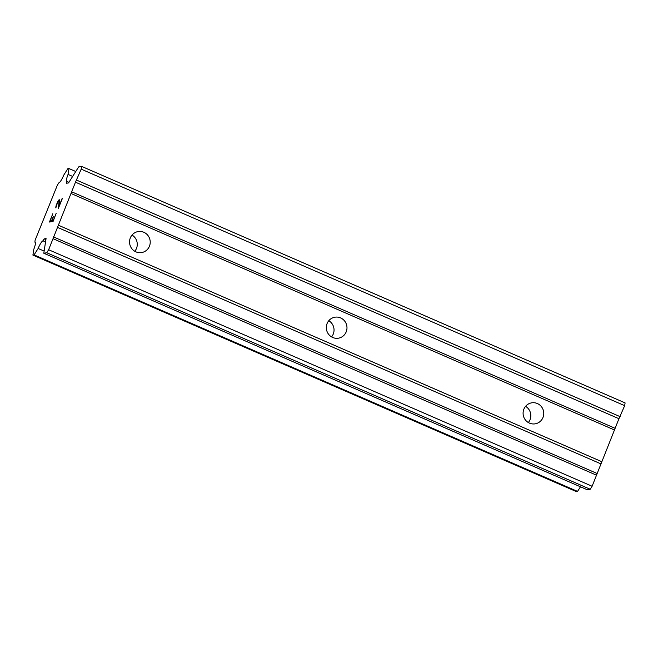 <?xml version="1.0" encoding="UTF-8"?>
<svg xmlns="http://www.w3.org/2000/svg" width="658" height="658" viewBox="0 0 658 658"><rect width="100%" height="100%" fill="white"/><g stroke="black" fill="none" stroke-linecap="round" stroke-linejoin="round"><path stroke-width="0.99" d="M134.783 251.266A10.643 10.331 80.4 0 0 132.028 235.062M143.831 232.274A10.643 10.331 -99.6 0 1 141.659 252.557A10.643 10.331 -99.6 0 1 129.601 240.803A10.643 10.331 -99.6 0 1 143.831 232.274M331.558 336.896A10.643 10.331 80.4 0 0 328.803 320.701M340.605 317.913A10.643 10.331 -99.6 0 1 338.442 338.187A10.643 10.331 -99.6 0 1 326.376 326.434A10.643 10.331 -99.6 0 1 340.605 317.913M528.333 422.535A10.643 10.331 80.4 0 0 525.577 406.34M537.389 403.551A10.643 10.331 -99.6 0 1 535.217 423.826A10.643 10.331 -99.6 0 1 523.151 412.072A10.643 10.331 -99.6 0 1 537.389 403.551M50.074 221.039L51.563 220.8L50.098 221.055L52.796 213.743L49.482 222.034M51.538 220.792L53.158 216.795L51.563 220.8M53.397 216.753L51.785 220.751L53.265 220.512L56.234 213.176L53.265 220.512L51.785 220.751M56.21 213.159L53.101 221.417L49.449 222.034L52.796 213.743M55.733 207.286L57.345 202.499L59.179 199.596L59.615 200.164L58.99 206.283L62.387 198.436L58.422 208.257L59.121 200.517L57.55 202.541L55.84 207.903M56.234 205.247L55.757 207.295M57.345 202.499L56.259 205.255M58.077 201.085L57.369 202.508M59.179 199.596L58.101 201.093M58.99 206.283L62.148 198.477M59.195 201.101L58.455 208.175M59.146 200.526L59.22 201.109M42.984 240.803A8.135 1.637 113.5 0 0 38.131 248.485L34.076 254.893L32.9 255.09L33.813 249.218A8.135 1.637 113.5 0 0 35.096 242.202A8.135 1.637 113.5 0 0 34.899 242.177L35.104 240.244L57.435 184.98L58.883 182.834A8.135 1.637 113.5 0 0 63.736 175.151L67.782 168.744L68.967 168.547L68.054 174.419A8.143 1.637 113.5 0 0 66.771 181.435A8.143 1.637 113.5 0 0 66.96 181.46L66.59 183.245L68.555 182.908L78.68 166.893L81.625 166.392L81.197 169.147L75.473 182.184L48.634 249.736L46.743 252.738L43.798 253.24L46.068 238.558L44.111 238.887L42.984 240.803L45.55 241.922M43.798 253.24L587.273 489.758L590.218 489.256L592.11 486.254L618.948 418.702L624.672 405.665L625.1 402.91L81.625 166.392M32.9 255.09L576.375 491.608L577.551 491.403L580.471 486.797M71.311 193.608L614.786 430.126M58.521 225.275L601.996 461.784M71.599 191.774L615.074 428.292M75.473 182.184L618.948 418.702M76.739 180.177L620.214 416.695M81.197 169.147L624.672 405.665M66.96 181.46L68.934 182.315M68.054 174.419L72.651 176.426M68.967 168.547L75.76 171.508M34.076 254.893L577.551 491.403M38.131 248.485L44.127 251.093M44.111 238.887L45.895 239.668M46.743 252.738L590.218 489.256M48.634 249.736L592.11 486.254M53.092 238.706L596.567 475.216M53.38 236.864L596.855 473.382M57.254 227.273L600.729 463.791"/></g></svg>
